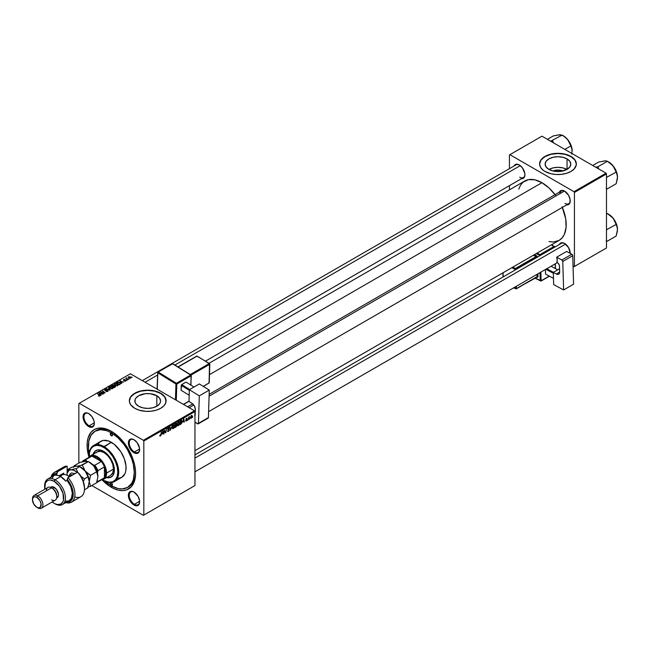 <?xml version="1.0" encoding="UTF-8"?>
<svg xmlns="http://www.w3.org/2000/svg" width="650" height="650" viewBox="0 0 650 650"><rect width="100%" height="100%" fill="white"/><g stroke="black" fill="none" stroke-linecap="round" stroke-linejoin="round"><path stroke-width="0.97" d="M553.069 170.982A8.133 4.696 180 0 1 562.867 170.982L557.968 170.04L553.069 170.982L548.884 169.374A12.838 7.41 180 0 1 545.131 164.133A12.838 7.41 180 0 1 553.053 157.284A12.838 7.41 180 0 1 567.044 158.893L567.044 169.374L560.471 171.405L553.053 170.982M566.938 169.439A12.838 7.41 0 0 0 548.99 169.439M576.347 164.036A18.379 10.611 0 0 0 570.96 156.634L570.96 156.431A18.379 10.611 180 0 1 576.347 163.93A18.379 10.611 180 0 1 565.004 173.737A18.379 10.611 180 0 1 544.968 171.438L550.932 173.737L556.164 174.493L561.551 174.338L566.629 173.29L570.96 171.438L574.178 168.935L576.258 164.97L575.989 161.866L574.949 159.876L572.171 157.202L565.004 154.131L557.968 153.319L549.307 154.578L543.758 157.202L540.987 159.876L539.939 161.866L539.589 163.93L540.378 167.009L542.685 169.829L544.968 171.438A18.379 10.611 180 0 1 539.589 163.93A18.379 10.611 180 0 1 550.932 154.131A18.379 10.611 180 0 1 570.96 156.431L570.96 156.634A18.379 10.611 0 0 0 551.013 154.31A18.379 10.611 0 0 0 539.589 164.036M138.653 406.226A12.838 7.41 180 0 1 134.891 400.985A12.838 7.41 180 0 1 142.813 394.136A12.838 7.41 180 0 1 156.812 395.736L156.812 406.226L152.644 407.834L147.729 408.395L142.813 407.834L138.653 406.226L135.866 403.821L135.135 402.431L135.135 399.539L135.866 398.141L138.653 395.736L145.226 393.713L150.239 393.713L156.812 395.736L159.591 398.141L160.574 400.985L160.322 402.431L159.591 403.821L156.812 406.226L156.812 395.736A12.838 7.41 180 0 1 160.574 400.985A12.838 7.41 180 0 1 152.644 407.834A12.838 7.41 180 0 1 138.653 406.226M166.107 400.879A18.379 10.611 0 0 0 160.729 393.477L160.729 393.274A18.379 10.611 180 0 1 166.107 400.782A18.379 10.611 180 0 1 154.765 410.581A18.379 10.611 180 0 1 134.737 408.281L139.067 410.142L145.925 411.344L151.312 411.19L156.39 410.142L160.729 408.281L163.938 405.787L165.758 402.854L165.758 398.71L164.71 396.719L161.939 394.046L154.765 390.975L145.925 390.219L139.067 391.422L132.446 394.883L130.748 396.719L129.439 399.742L129.439 401.822L130.748 404.844L134.737 408.281A18.379 10.611 180 0 1 129.35 400.782A18.379 10.611 180 0 1 140.701 390.975A18.379 10.611 180 0 1 160.729 393.274L160.729 393.477A18.379 10.611 0 0 0 140.774 391.162A18.379 10.611 0 0 0 129.35 400.879M134.217 492.18A7.353 4.241 -120 0 0 129.236 495.422A7.353 4.241 -120 0 0 134.428 504.302L133.998 505.05A7.963 4.599 60 0 1 128.367 495.3A7.963 4.599 60 0 1 133.998 492.042L131.844 491.294L129.317 492.229L128.472 494.089L128.472 496.624L130.016 500.849L131.844 503.311L135.094 505.562L137.126 505.757L139.197 504.043L139.523 500.468L137.979 496.251L133.998 492.042A7.963 4.599 60 0 1 139.628 501.8A7.963 4.599 60 0 1 133.998 505.05L134.428 504.302A7.353 4.241 60 0 1 129.626 497.819A7.353 4.241 60 0 1 130.756 491.928A7.353 4.241 60 0 1 134.217 492.18M88.904 413.692A7.353 4.241 -120 0 0 83.923 416.934A7.353 4.241 -120 0 0 89.115 425.815L88.684 426.571A7.963 4.599 60 0 1 83.054 416.812A7.963 4.599 60 0 1 88.684 413.562L86.531 412.815L84.703 413.164L83.159 415.61L83.159 418.145L84.703 422.362L86.531 424.832L88.684 426.571L91.812 427.277L93.892 425.555L94.315 423.312L93.892 420.582L91.812 416.463L88.684 413.562A7.963 4.599 60 0 1 94.315 423.312A7.963 4.599 60 0 1 88.684 426.571L89.115 425.815A7.353 4.241 60 0 1 84.313 419.339A7.353 4.241 60 0 1 85.442 413.449A7.353 4.241 60 0 1 88.904 413.692M134.217 439.855A7.353 4.241 -120 0 0 129.236 443.097A7.353 4.241 -120 0 0 134.428 451.977L133.998 452.725A7.963 4.599 60 0 1 128.367 442.975A7.963 4.599 60 0 1 133.998 439.725L131.844 438.969L130.016 439.327L128.472 441.764L128.472 444.308L130.016 448.524L131.844 450.986L135.094 453.237L137.126 453.44L139.197 451.718L139.523 448.142L137.126 442.626L133.998 439.725A7.963 4.599 60 0 1 139.628 449.475A7.963 4.599 60 0 1 133.998 452.725L134.428 451.977A7.353 4.241 60 0 1 129.626 445.502A7.353 4.241 60 0 1 130.756 439.611A7.353 4.241 60 0 1 134.217 439.855M94.299 422.825L89.115 425.815L94.299 422.825M139.612 501.304L134.428 504.302L139.612 501.304M139.612 448.988L134.428 451.977L139.612 448.988M209.137 394.355L561.356 191.002A7.353 4.241 60 0 1 564.817 191.254A7.353 4.241 -120 0 0 559.869 193.684M559.39 192.14A7.963 4.599 60 0 1 564.598 191.116L561.47 190.409L559.39 192.14M514.077 165.977A7.963 4.599 60 0 1 519.285 164.962L516.157 164.247L514.077 165.977M564.598 243.441L561.47 242.734L559.39 244.465A7.963 4.599 60 0 1 564.598 243.441L564.598 243.441A7.963 4.599 60 0 1 570.229 253.199L568.579 247.642L564.598 243.441M89.286 453.919A32.468 18.744 60 0 1 95.103 431.186L96.403 430.438A32.468 18.744 60 0 1 112.003 431.681A32.468 18.744 -120 0 0 95.769 430.836M111.345 487.321A34.304 19.809 60 0 1 102.05 479.814L108.964 485.81L113.718 488.556L118.381 490.181L122.777 490.612L126.734 489.848L131.511 486.517L134.558 480.837L135.484 475.987L135.484 470.503L134.558 464.579L132.738 458.453L128.497 449.402L120.624 438.782L113.718 432.802L108.964 430.056L104.301 428.431L97.866 428.236L94.185 429.593L91.171 432.096L88.124 437.775L87.197 442.626L87.197 448.11L88.936 457.104A34.304 19.809 60 0 1 111.345 431.291L111.345 431.291A34.304 19.809 60 0 1 135.598 473.314A34.304 19.809 60 0 1 111.345 487.321L111.995 486.184L111.345 487.321M555.019 194.659A34.304 19.809 -120 0 0 541.938 182.691L209.495 374.627L541.938 182.691L534.893 179.831L528.458 179.627L523.185 182.106L520.544 185.144L518.724 189.166M548.982 241.572L553.378 242.011L559.089 240.411A34.304 19.809 -120 0 0 562.372 207.399M561.356 243.328A7.353 4.241 60 0 1 564.817 243.571M142.285 380.632L516.043 164.848A7.353 4.241 60 0 1 519.504 165.092M78.853 403.536L78.853 463.076L78.853 403.536L130.406 373.766L194.513 410.784L143.398 440.294L79.284 403.284L143.398 440.294L143.829 441.049L143.829 515.076L194.951 485.566L194.951 411.539L143.829 441.049L143.829 515.076L143.398 515.328L91.837 485.558L143.398 515.328L194.951 485.566L143.398 515.328L194.951 485.566L194.951 411.539L194.513 410.784L194.951 411.539L143.829 441.049L143.398 440.294L194.513 410.784L130.406 373.766L78.853 403.536M179.627 422.898L179.01 424.986L177.629 425.75L177.287 424.352L177.864 422.663L179.043 421.809L179.619 422.622L178.579 421.939L177.686 422.988L177.263 424.775L178.311 425.693L177.287 425.1L178.311 425.693L179.627 422.898M182.821 422.086L183.901 418.917L184.316 422.175L183.901 421.46L182.821 422.086L183.901 421.46L184.316 422.175L183.901 418.917L182.821 422.086M160.404 436.028L159.859 436.004L159.811 435.281L160.713 435.264L161.517 431.836L160.94 435.411L160.404 436.028L161.517 431.836L160.42 435.606L159.811 435.281L160.404 436.028L159.778 435.614M169.349 429.837L167.789 428.927L169.349 429.942L168.846 431.056L167.676 431.511L167.464 430.771L168.261 431.072L169.032 430.113L167.871 429.488L167.96 428.382L169.366 427.7L169.512 428.269L168.724 428.049L168.09 428.846L169.349 429.837L168.09 428.902L168.61 428.106L169.512 428.269L168.626 427.692L167.773 429.106L169.032 430.048L168.423 430.991L167.464 430.771L168.399 431.413L167.464 430.869L168.399 431.413L169.349 429.837L168.748 429.203M172.185 425.677L170.454 430.178L169.991 426.944L170.706 429.528L172.185 425.677L170.706 429.528L169.991 426.944L170.454 430.178L172.185 425.677M174.59 425.807L173.843 428.066L172.551 428.634L172.25 427.261L172.819 425.579L173.778 424.743L174.541 425.287L174.59 425.807L173.542 424.848L172.64 425.896L172.226 427.692L173.266 428.602L172.25 428.017L173.266 428.602L174.59 425.807M192.814 416.772L192.424 417.495L192.814 416.772M176.832 425.409L176.036 424.946L176.832 425.409L176.589 426.302L174.744 427.7L175.256 423.906L176.776 423.402L176.832 425.409L176.459 423.272L175.256 423.906L174.744 427.7L175.963 427.001L175.606 426.798L176.832 425.409L176.459 424.921M162.069 434.07L163.15 430.893L163.564 434.159L163.142 433.444L162.069 434.07L163.142 433.444L163.564 434.159L163.15 430.893L162.069 434.07M164.523 431.47L163.873 433.981L164.393 430.178L165.596 432.453L166.335 429.057L165.823 432.851L164.621 430.584L164.523 431.47L164.621 430.584L165.823 432.851L166.335 429.057L165.596 432.453L164.393 430.178L163.873 433.981L164.523 431.47M186.331 421.062L185.616 420.948L186.753 420.192L185.876 419.185L187.078 418.243L187.232 418.673L186.168 419.144L187.054 419.713L186.843 420.582L186.331 421.062L187.07 419.892L186.168 419.185L187.232 418.673L186.509 418.316L185.851 419.421L186.761 420.103L186.347 420.737L185.575 420.582L186.331 421.062L185.575 420.631M181.171 423.906L179.79 424.791L180.302 420.997L181.61 420.363L182.106 421.176L181.756 423.004L181.171 423.906L182.114 421.379L181.439 420.379L180.302 420.997L179.79 424.791L181.171 423.906M192.229 416.081L191.847 415.862L192.221 416.358L191.685 417.812L190.686 418.234L191.043 415.854L191.953 415.366L192.229 416.081L191.498 415.439L190.499 417.641L191.246 418.218L190.507 417.788L191.246 418.218L192.229 416.081L191.498 415.439M189.906 418.454L189.516 419.177L189.906 418.454M188.776 418.584L188.297 419.876L188.671 417.121L188.906 417.503L189.629 416.609L188.776 418.584L189.629 416.609L188.906 417.503L188.671 417.121L188.297 419.876L188.776 418.584M187.777 419.681L187.387 420.404L187.777 419.681M127.059 380.201L126.376 380.096L127.059 380.201M129.179 378.974L128.497 378.869L129.179 378.974M117.366 385.434L116.049 385.491L114.904 384.475L114.904 385.19L115.204 383.906L116.326 383.801L117.658 385.084L117.366 385.791L115.676 385.661L114.904 384.475L115.204 383.906L116.911 384.036L117.674 385.669L117.26 383.874L114.863 383.695L114.863 385.158L114.863 383.695L114.416 384.483L115.351 385.499L117.699 385.653L118.097 384.727L116.732 383.63L115.131 383.573L114.416 384.483L115.594 385.621L117.293 385.816L118.146 384.995M121.802 383.24L121.347 382.541L122.428 381.924L123.671 382.159L119.836 380.868L121.461 383.435L121.347 382.541L122.428 381.924L123.671 382.159L119.836 380.868L121.802 383.24M115.31 386.986L115.529 386.173L113.693 385.019L111.581 385.637L114.099 387.684L115.31 386.986L115.245 385.938L112.824 384.979L111.581 385.637L114.099 387.684L115.31 386.986L115.245 385.938M110.216 389.927L108.501 387.416L109.631 389.764L106.316 388.676L109.809 390.162L110.216 389.927L108.501 387.416L109.631 389.764L106.316 388.676L110.216 389.927M98.507 395.964L99.499 396.11L100.059 395.525L97.841 393.567L99.596 395.517L98.312 395.834L99.791 395.988L99.686 395.07L97.516 393.754L99.304 395.208L99.458 395.777L98.532 395.98M103.545 393.778L101.4 392.048L105.178 392.836L102.659 390.788L104.487 392.706L100.718 391.909L103.228 393.957L101.4 392.048L104.845 393.031L102.659 390.788L104.487 392.706L100.718 391.909L103.545 393.778M101.051 395.216L100.596 394.526L101.668 393.908L102.919 394.144L99.084 392.852L100.709 395.419L100.596 394.526L101.668 393.908L102.919 394.144L99.466 392.632L99.084 392.852L101.051 395.216M107.762 390.788L107.762 391.389L108.225 390.845L107.778 390.268L105.008 390.081L106.454 389.683L106.267 389.277L104.504 389.919L105.332 390.569L107.567 390.504L107.372 391.202L105.828 391.324L106.795 391.633L107.794 391.373L107.851 390.309L105.154 390.211L105.251 389.659L106.738 389.48L104.902 389.447L104.861 390.398L107.567 390.504L107.461 391.154L105.828 391.324L107.794 391.373L107.851 390.309M112.661 388.562L112.222 386.783L109.826 386.604L109.826 388.066L109.826 386.604L109.379 387.392L110.305 388.408L112.661 388.562L113.051 387.636L111.971 386.652L110.565 386.384L109.436 386.969L109.688 387.944L111.126 388.716L112.401 388.684L113.108 387.904M124.223 381.022L125.377 381.168L126.076 380.518L123.849 380.128L125.003 379.567L124.109 379.413L123.468 380.258L125.661 380.64L124.223 381.022L125.718 381.022L125.824 380.226L124.061 380.217L123.882 379.762L125.003 379.567L123.622 379.592L123.589 380.339L125.531 380.421L124.223 381.022M120.453 383.931L119.673 382.395L117.804 382.094L116.618 382.728L119.137 384.776L120.551 383.784L120.136 382.728L118.3 382.013L116.618 382.728L119.137 384.776L120.599 383.565M130.642 378.178L130.26 376.829L130.26 377.244L128.602 376.716L128.602 377.821L128.602 376.716L129.009 378.105L130.642 378.178L130.959 377.569L130.374 376.894L128.399 376.87L128.424 377.626L129.374 378.267L130.975 377.691M127.969 379.681L126.807 378.641L126.823 377.837L126.506 378.503L125.816 378.373L127.644 379.86L126.823 377.837L126.506 378.503L125.816 378.373L127.969 379.681M132.096 377.293L131.414 377.187L132.096 377.293M509.446 154.928L509.446 168.651L509.446 154.928L541.938 136.175L606.052 173.184L573.999 191.693L509.884 154.676L573.999 191.693L574.429 192.449L574.429 266.476L606.483 247.967L606.483 173.94L574.429 192.449L574.429 266.476L573.048 266.183L573.999 266.727L606.483 247.967L573.999 266.727L606.483 247.967L606.483 173.94L606.052 173.184L606.483 173.94L574.429 192.449L573.999 191.693L606.052 173.184L541.938 136.175L509.446 154.928M509.446 185.624L509.446 189.849L509.446 185.624M570.229 253.354L570.229 253.199A7.963 4.599 60 0 1 570.229 253.354A7.353 4.241 -120 0 0 570.221 252.939A7.353 4.241 60 0 1 570.196 253.338M521.43 178.709L523.965 177.775L524.81 175.923L524.81 173.379L522.413 167.862L519.285 164.962A7.963 4.599 60 0 1 524.916 174.712A7.963 4.599 60 0 1 521.43 178.709M566.743 204.872L568.579 204.523L569.798 203.117L570.115 199.542L568.579 195.325L564.598 191.116A7.963 4.599 60 0 1 570.229 200.874A7.963 4.599 60 0 1 566.743 204.872M194.951 450.653L559.089 240.411L562.112 237.908L564.354 234.366L566.085 227.386L565.736 218.977L562.112 206.789M555.417 195.195L548.982 187.964L541.938 182.691A34.304 19.809 -120 0 0 524.786 180.993L209.064 363.269M570.221 200.614A7.353 4.241 60 0 1 568.701 203.743A7.353 4.241 60 0 1 565.029 203.377A7.353 4.241 -120 0 0 570.221 200.614M524.908 174.452A7.353 4.241 60 0 1 523.388 177.58A7.353 4.241 60 0 1 519.716 177.214A7.353 4.241 -120 0 0 524.908 174.452M135.59 472.542A32.468 18.744 60 0 1 128.879 486.671A32.468 18.744 60 0 1 128.213 487.029A32.468 18.744 -120 0 0 135.59 472.55M139.628 449.215A7.353 4.241 60 0 1 138.109 452.343A7.353 4.241 60 0 1 134.428 451.977A7.353 4.241 -120 0 0 139.628 449.215M139.628 501.54A7.353 4.241 60 0 1 138.109 504.668A7.353 4.241 60 0 1 134.428 504.302A7.353 4.241 -120 0 0 139.628 501.54M94.315 423.061A7.353 4.241 60 0 1 92.796 426.181A7.353 4.241 60 0 1 89.115 425.815A7.353 4.241 -120 0 0 94.315 423.061M166.107 400.985L164.71 396.923L160.729 393.477L154.765 391.178L147.729 390.374L140.701 391.178L134.737 393.477L130.748 396.923L129.35 400.985M576.347 164.133L574.949 160.071L570.96 156.634L565.004 154.326L557.968 153.522L550.932 154.326L544.968 156.634L540.987 160.071L539.589 164.133M567.044 158.893L569.831 161.298L570.806 164.133L569.831 166.969L567.044 169.374L567.044 158.893A12.838 7.41 180 0 1 570.806 164.133A12.838 7.41 180 0 1 562.884 170.982A12.838 7.41 180 0 1 548.884 169.374L546.106 166.969L545.131 164.133L546.106 161.298L548.884 158.893L553.053 157.284L557.968 156.723L562.884 157.284L567.044 158.893M567.044 169.496L562.884 167.887L557.968 167.326L553.053 167.887L548.884 169.496M101.051 392.178L101.051 391.723L101.051 392.178M102.659 391.235L102.659 390.788L102.659 391.235M101.4 392.47L101.4 392.048L101.4 392.47M102.026 392.974L102.026 392.519L102.026 392.974M99.466 393.461L99.466 392.632L99.466 393.461M100.596 395.241L100.596 394.526L100.596 395.241M100.409 394.225L99.564 392.957L99.564 393.608L99.564 392.957L101.27 393.729L100.409 394.225L100.409 394.948L99.564 392.957L101.27 393.729L100.409 394.225M99.304 395.208L99.458 395.777M97.841 394.014L97.841 393.567L97.841 394.014M99.686 396.045L99.686 395.07L99.686 396.045M99.791 395.988L99.686 395.07M107.567 390.504L107.461 391.154M104.902 389.447L104.861 390.398M105.154 390.211L105.251 389.659M108.501 388.115L108.501 387.416L108.501 388.115M109.826 386.604L109.379 387.392M110.638 388.229L109.858 387.384L109.858 388.099L110.167 386.815L111.873 386.945L112.328 388.342L110.638 388.57L109.858 387.384L110.573 386.677L112.629 387.798L112.019 388.464L110.638 388.229M112.629 388.578L112.629 387.887L112.328 388.342M112.824 385.328L113.88 385.669L113.49 386.441L112.19 385.694L112.19 386.132L113.628 385.32L112.978 386.774L112.19 385.694L112.824 385.328M113.929 386.189L113.929 385.133L113.929 386.189M114.254 385.799L113.929 385.133M114.124 387.262L113.271 386.571L113.271 387.01L113.937 386.181L114.92 386.108L115.009 387.156L114.124 387.668L113.271 386.571L114.92 386.108L115.009 386.734L114.124 387.262M113.628 385.32L113.88 386.222M125.531 380.421L125.458 380.851M123.622 379.592L123.589 380.339M125.824 380.957L125.824 380.226L125.824 380.957M125.718 381.022L125.824 380.226M120.226 381.477L120.226 380.648L120.226 381.477M121.347 383.256L121.347 382.541L121.347 383.256M121.168 382.241L120.315 380.973L120.315 381.631L120.315 380.973L122.029 381.745L121.168 382.241L121.168 382.972L120.315 380.973L122.029 381.745L121.168 382.241M119.161 384.353L117.236 382.785L117.236 383.224L118.138 382.322L119.34 382.574L120.12 383.5L119.161 384.759L117.236 382.785L118.3 382.289L119.624 382.761L120.096 383.646L119.161 384.353M114.863 383.695L114.416 384.483M128.602 376.716L128.253 377.195M129.293 377.902L128.862 376.886L129.943 377.008L130.366 378.016L129.293 378.243L128.684 377.284L129.058 376.813L130.544 377.691L129.293 377.902M128.822 379.121L128.822 378.682L128.822 379.121M126.133 378.633L126.133 378.186L126.133 378.633M126.522 377.918L126.506 378.503M126.693 379.088L126.807 378.162M127.246 379.535L127.246 379.08L127.246 379.535M126.693 380.348L126.693 379.909L126.693 380.348M131.739 377.439L131.739 377L131.739 377.439M109.858 387.384L110.167 386.815M114.92 386.108L115.009 386.734M114.904 384.475L115.204 383.906M128.668 377.869L128.862 376.886M176.873 423.824L176.459 423.272M176.061 423.849L175.362 425.344L175.248 424.003L176.556 424.019L175.362 425.344L176.426 424.539L176.524 423.832L176.061 423.849L176.556 424.019M175.963 425.409L175.297 425.791L175.126 427.074L175.029 425.636L175.614 425.198L176.516 425.579L175.126 427.074L176.345 426.173L176.467 425.327L175.963 425.409L176.516 425.579M172.616 428.675L173.266 428.602M174.216 424.783L173.542 424.848M172.543 427.521L173.225 425.084L174.273 425.945L173.29 428.179L172.242 427.351L172.721 428.147L173.29 428.179L172.543 427.521L173.176 425.579L173.534 425.262L174.273 425.945L173.534 425.262M167.464 430.788L168.399 431.413M168.423 430.991L167.854 431.015M168.513 429.699L168.951 429.788M168.886 429.756L167.773 429.106L168.131 429.666M169.512 428.196L168.634 427.684M168.561 427.724L169.512 428.269L168.561 427.724M168.61 428.106L169.195 428.407M162.24 433.558L162.703 431.299L163.101 433.062L162.013 433.42L163.101 433.062L162.914 431.413L162.24 433.558M164.669 430.796L165.141 431.064L164.669 430.796M164.929 431.567L165.433 431.86L164.929 431.567M165.173 432.209L165.596 432.453L165.173 432.209M165.303 432.551L165.823 432.851L165.303 432.551M186.347 420.737L185.892 420.355M186.388 419.851L185.851 419.429L186.388 419.851M186.639 419.892L185.851 419.437M187.232 418.673L186.509 418.316M186.501 418.641L186.916 418.901M182.991 421.574L183.463 419.315L183.852 421.078L182.764 421.444L183.852 421.078L183.666 419.437L182.991 421.574M181.415 420.818L180.562 421.257L180.164 424.166L180.286 421.094L181.415 420.818L181.009 420.582L181.797 421.541L180.57 423.93L179.896 424.003L181.423 423.093L181.415 420.818L181.797 421.541M177.653 425.766L178.311 425.693M179.254 421.874L178.579 421.939M177.58 424.613L178.263 422.175L179.311 423.036L178.327 425.271L177.279 424.442L177.759 425.238L178.327 425.271L177.58 424.613L178.059 422.882L178.571 422.354L179.311 423.036L178.571 422.354M190.499 417.641L191.246 418.218M190.816 417.414L191.482 415.764L191.912 416.26L191.254 417.901L190.523 417.251L191.254 417.901L190.824 417.211L191.393 415.829L191.912 416.26L191.482 415.764M173.29 428.179L174.273 425.945M178.327 425.271L179.311 423.036M191.254 417.901L191.912 416.26M111.345 435.793A1.536 0.886 60 0 1 110.338 434.444A1.536 0.886 60 0 1 110.573 433.217A1.536 0.886 60 0 1 111.345 433.298L112.426 435.167L111.345 435.793L110.256 433.924L110.573 433.217L111.345 433.298A1.536 0.886 60 0 1 112.344 434.647A1.536 0.886 60 0 1 112.109 435.874L111.345 435.793L112.426 435.167L112.109 435.874A1.536 0.886 60 0 1 111.345 435.793M111.345 485.314A1.536 0.886 60 0 1 110.338 483.966A1.536 0.886 60 0 1 110.573 482.739A1.536 0.886 60 0 1 111.345 482.82L112.426 484.689L111.345 485.314L110.256 483.438L110.573 482.739L111.345 482.82A1.536 0.886 60 0 1 112.344 484.169A1.536 0.886 60 0 1 112.109 485.396L111.345 485.314L112.426 484.689L112.109 485.396A1.536 0.886 60 0 1 111.345 485.314M96.103 450.426A15.316 8.84 -120 0 0 93.308 455.276M92.918 455.26A15.316 8.84 60 0 1 95.883 450.548A15.316 8.84 60 0 1 103.545 451.303L107.689 454.651L111.199 459.387L114.164 467.504L114.164 472.379L112.548 475.954L109.558 477.677L106.649 477.579M98.353 443.788L99.954 441.943L103.155 440.44L108.469 440.968L114.213 444.283L120.689 451.555L124.329 458.786L126.003 466.099L125.791 470.966L124.946 473.671L121.753 477.344A20.832 12.025 -120 0 0 124.946 460.655A20.832 12.025 -120 0 0 111.345 442.301L103.545 447.298A20.215 11.676 60 0 1 117.837 472.062A20.215 11.676 60 0 1 103.545 480.317L103.976 480.561A20.832 12.025 -120 0 0 118.706 472.062A20.832 12.025 -120 0 0 103.976 446.55A20.832 12.025 60 0 1 117.585 464.904A20.832 12.025 60 0 1 114.392 481.593A20.832 12.025 60 0 1 103.976 480.561L109.013 482.219L112.612 481.804L115.432 479.838L117.228 476.499L117.837 472.062L117.228 466.911L115.432 461.5L112.612 456.284L109.013 451.718L104.942 448.191L100.758 446.006L96.809 445.356L93.438 446.298L90.935 448.744L89.521 452.489L89.318 457.21M104.674 480.829L111.345 485.818L118.008 488.524L122.168 488.938L127.579 487.427L131.593 483.494L133.315 479.684L134.298 472.558L133.315 464.295L131.593 458.502L127.579 449.93L124.101 444.624L118.008 437.783L111.345 432.794L106.86 430.714L100.522 429.674L95.103 431.186A32.468 18.744 60 0 1 111.345 432.794L112.604 432.063L111.345 432.794A32.468 18.744 60 0 1 132.551 461.411A32.468 18.744 60 0 1 127.579 487.427A32.468 18.744 60 0 1 111.345 485.818A32.468 18.744 60 0 1 104.975 481.106M96.054 452.871L97.24 451.888A13.479 7.784 60 0 1 103.976 452.554A13.479 7.784 60 0 1 112.783 464.433A13.479 7.784 60 0 1 110.719 475.231L103.789 479.229A13.479 7.784 60 0 1 101.473 479.863A13.479 7.784 -120 0 0 106.576 473.062L105.706 473.062A12.862 7.426 60 0 1 104.414 477.726A12.862 7.426 60 0 1 101.303 479.521M95.103 431.186L91.089 435.118L88.822 441.131L88.489 448.711L89.375 454.317M114.392 481.593L121.753 477.344L118.284 478.311M111.345 442.301A20.832 12.025 -120 0 0 100.929 441.269L93.559 445.518A20.832 12.025 60 0 1 103.976 446.55L111.345 442.301M89.286 456.698A20.215 11.676 60 0 1 89.245 455.552A20.215 11.676 60 0 1 103.545 447.298L103.976 446.55A20.832 12.025 -120 0 0 89.245 455.057A20.832 12.025 -120 0 0 89.253 455.309A20.832 12.025 60 0 1 93.559 445.518M102.139 479.424L103.545 480.317A20.215 11.676 60 0 1 102.57 479.716M93.169 454.236L94.543 451.661L97.524 449.938L101.433 450.32L103.545 451.303A15.316 8.84 60 0 1 113.547 464.799A15.316 8.84 60 0 1 111.199 477.076A15.316 8.84 60 0 1 105.633 477.287M107.079 477.327L109.996 477.433M94.973 451.409L93.6 453.984M97.24 451.888L100.328 451.287L103.976 452.554L107.624 455.496L110.719 459.664L112.783 464.433L113.506 469.056L112.783 472.851L110.719 475.231M105.812 476.938A15.316 8.84 -120 0 0 111.418 476.938M605.442 160.883L598.715 162.045L592.735 165.498L598.715 162.045L605.451 160.834L607.433 161.265L598 166.709L598.739 168.968L598 166.709L607.433 161.265L613.137 165.912A12.334 7.117 -120 0 0 608.782 162.045L613.137 165.912L616.151 172.112L606.483 177.418L616.151 172.112L617.403 175.687L617.403 178.726L616.151 183.739L606.718 189.183L616.151 183.739L617.5 177.141L616.834 172.908L614.949 168.553L611.041 163.686L607.644 161.476M598 166.709L595.798 167.269L598 166.709M606.483 189.248L606.182 188.11L606.483 189.248M606.483 178.254L606.718 177.556L606.483 178.254M607.433 161.265L608.782 162.045L606.288 160.891L603.476 161.062M617.5 177.231L617.5 177.141A12.334 7.117 -120 0 0 613.137 165.912L616.696 173.176L617.5 177.141A12.334 7.117 -120 0 1 617.5 177.198M564.419 191.059L209.081 396.207L564.419 191.059M193.789 405.031L189.174 407.704L193.789 405.031M565.589 244.116L194.951 458.104L565.589 244.116M607.433 213.59L608.782 214.37L606.288 213.216L607.433 213.59L606.483 214.134L607.433 213.59L613.137 218.229A12.334 7.117 -120 0 0 608.782 214.37L613.137 218.229L616.151 224.437L606.483 229.743L616.151 224.437L617.403 228.012L617.403 231.043L616.151 236.056L606.718 241.507L616.151 236.056L617.5 229.466L616.834 225.233L614.949 220.878L612.121 217.059L607.644 213.793M606.483 241.564L606.182 240.435L606.483 241.564M606.483 230.579L606.718 229.881L606.483 230.579M617.5 229.556L617.5 229.466A12.334 7.117 -120 0 0 613.137 218.229L616.696 225.501L617.5 229.466A12.334 7.117 -120 0 1 617.5 229.523M145.088 382.249L157.503 375.082L145.088 382.249M174.899 365.04L520.276 165.636L174.899 365.04M551.111 140.952L562.12 135.102L563.704 136.086L567.832 139.75L569.692 142.748L572.089 149.532L571.813 154.196L572.114 149.63L570.383 143.812L566.808 138.572L563.469 135.882L562.12 135.102L551.111 140.952M551.899 141.919L552.687 140.546L551.899 141.919M564.858 149.403L570.838 145.949L564.858 149.403M553.426 142.805L552.687 140.546L553.426 142.805M560.129 134.721L553.402 135.882L547.422 139.336L553.402 135.882L560.137 134.672L563.704 136.086L567.832 139.75A12.334 7.117 -120 0 0 563.469 135.882M572.187 151.068L572.187 150.987A12.334 7.117 -120 0 0 567.832 139.75L571.383 147.022L572.187 150.987A12.334 7.117 -120 0 1 572.187 151.036M562.12 135.102L558.163 134.899M88.814 457.901A12.862 7.426 60 0 1 91.926 456.097A12.862 7.426 60 0 1 101.303 461.508L96.614 457.308L91.926 456.097L101.303 461.508A12.862 7.426 60 0 1 104.414 466.903A12.862 7.426 60 0 1 105.706 473.062L104.414 466.903L104.414 477.726L105.706 473.062L106.576 473.062A13.479 7.784 -120 0 0 99.328 458.185A13.479 7.784 -120 0 0 88.603 457.576A13.479 7.784 60 0 1 90.309 455.886A13.479 7.784 60 0 1 100.693 459.501A13.479 7.784 60 0 1 106.576 473.062L113.506 469.056L106.576 473.062A13.479 7.784 60 0 1 103.789 479.229M82.948 461.63A12.252 7.077 60 0 1 85.906 460.631L86.848 461.175L85.426 459.851L91.926 456.097L101.303 461.508L94.803 465.262L93.462 464.986A12.252 7.077 60 0 1 97.476 471.949L97.476 473.273L97.914 470.649L104.414 466.903L104.414 477.726L97.914 481.471L97.476 480.675A12.252 7.077 60 0 1 97.151 481.195M93.462 464.986L92.316 464.327L94.705 466.554L97.476 471.949L97.914 470.649L104.414 466.903A12.862 7.426 -120 0 0 101.303 461.508L94.803 465.262A12.862 7.426 60 0 1 97.914 470.649A12.862 7.426 -120 0 0 94.803 465.262L93.462 464.986M96.744 481.683L97.476 480.675L97.914 481.471A12.862 7.426 60 0 1 96.696 482.609A12.862 7.426 -120 0 0 97.914 481.471L104.414 477.726A12.862 7.426 -120 0 1 103.049 478.952L96.549 482.706M83.679 460.419L90.179 456.666A12.862 7.426 -120 0 1 91.926 456.097L85.426 459.851A12.862 7.426 -120 0 0 82.314 461.646A12.862 7.426 60 0 1 83.679 460.419A12.862 7.426 60 0 1 85.426 459.851L85.906 460.631L82.623 461.939M61.392 469.487A17.152 9.904 60 0 1 67.153 466.156A17.152 9.904 -120 0 0 63.781 466.96L54.251 472.461A17.152 9.904 60 0 1 57.623 471.664L67.153 466.156L67.153 475.329L67.153 466.156L57.623 471.664A17.152 9.904 -120 0 0 51.058 477.132A17.152 9.904 60 0 1 54.251 472.461M44.639 486.33A14.706 8.491 60 0 1 47.678 479.082A14.706 8.491 60 0 1 55.023 479.814L54.161 481.317A13.479 7.784 60 0 1 63.692 497.819A13.479 7.784 60 0 1 54.161 503.327L55.023 503.823A14.706 8.491 -120 0 0 65.422 497.819A14.706 8.491 -120 0 0 55.023 479.814A14.706 8.491 60 0 1 64.634 492.773A14.706 8.491 60 0 1 62.376 504.554A14.706 8.491 60 0 1 55.023 503.823L57.809 504.595L60.897 503.994L62.969 501.613L63.505 499.866L62.969 493.196L59.451 486.224L54.161 481.317L50.513 480.049L48.864 480.114L47.417 480.651L45.354 483.023L44.834 489.214A13.479 7.784 60 0 1 44.631 486.817A13.479 7.784 60 0 1 54.161 481.317L55.023 479.814L60.661 476.564L55.023 479.814A14.706 8.491 -120 0 0 44.631 485.818L44.631 486.817M56.761 496.819L56.761 495.82A6.126 3.534 -120 0 0 52.431 488.321L51.561 487.817A7.353 4.241 60 0 1 56.761 496.819A7.353 4.241 60 0 1 51.561 499.826M50.562 487.459L51.756 486.769L53.316 486.923L56.566 489.548L58.411 493.797L58.411 495.747L57.224 497.624A6.126 3.534 -120 0 0 58.159 492.716A6.126 3.534 -120 0 0 54.161 487.321L52.431 488.321A6.126 3.534 60 0 1 56.737 496.283M32.516 499.354A7.353 4.241 60 0 1 34.019 495.454A7.353 4.241 60 0 1 37.7 495.82L36.831 497.323A6.126 3.534 60 0 1 41.161 504.823A6.126 3.534 60 0 1 36.831 507.325L37.7 507.829A7.353 4.241 -120 0 0 42.9 504.823A7.353 4.241 -120 0 0 37.7 495.82A7.353 4.241 60 0 1 42.502 502.296A7.353 4.241 60 0 1 41.373 508.194A7.353 4.241 60 0 1 37.7 507.829L36.831 507.325L38.488 507.902L40.43 507.179L41.08 503.799L39.894 500.557L36.831 497.323L35.173 496.746L33.767 497.014L32.833 498.095L32.5 499.826L33.767 504.091L36.831 507.325A6.126 3.534 60 0 1 32.5 499.826A6.126 3.534 60 0 1 36.831 497.323L37.7 495.82L51.561 487.817L37.7 495.82A7.353 4.241 -120 0 0 32.5 498.826L32.5 499.826M41.373 508.194L55.234 500.183A7.353 4.241 -120 0 0 56.363 494.293A7.353 4.241 -120 0 0 51.561 487.817A7.353 4.241 -120 0 0 47.889 487.451L34.019 495.454M65.634 502.231L68.908 502.06L71.427 500.329L73.19 495.259L72.841 490.766L71.305 485.956L67.153 479.286L67.153 480.423L70.785 486.574L72.329 493.025L71.427 498.241L69.29 500.557A14.706 8.491 -120 0 0 67.153 480.423L65.853 481.171A14.706 8.491 -120 0 0 60.661 476.564A14.706 8.491 -120 0 0 55.461 475.166L56.761 474.419L56.761 473.281L55.177 473.517L52.609 475.166L51.545 476.856A15.925 9.197 60 0 1 56.761 473.281L57.623 471.664L56.761 474.419A14.706 8.491 -120 0 0 54.608 475.085L47.678 479.082M71.403 502.174L80.933 496.673A17.152 9.904 -120 0 0 77.553 472.16L68.022 477.661A17.152 9.904 60 0 1 71.403 502.174A17.152 9.904 60 0 1 65.756 502.604A17.152 9.904 -120 0 0 74.896 495.674A17.152 9.904 -120 0 0 68.022 477.661L67.153 480.423L65.853 481.171L60.661 476.564L57.964 475.418L55.461 475.166L56.761 474.419L54.137 475.386L52.349 477.677M68.282 500.996L65.301 501.118M84.484 487.849L82.997 480.496L80.73 475.954L77.553 472.16L68.022 477.661L67.153 479.286A15.925 9.197 60 0 1 73.206 494.894A15.925 9.197 60 0 1 66.243 502.32M52.187 501.946L54.161 503.327A13.479 7.784 60 0 1 52.187 501.946M56.656 497.949L57.224 497.624L56.566 497.868M63.692 474.516L63.692 473.127L59.077 475.792L63.692 473.127L63.692 474.516M61.36 474.468A11.944 6.898 -120 0 0 60.214 476.093M60.036 476.531L61.961 474.029M61.961 474.126L61.961 475.085L61.961 474.126M46.361 490.815A7.353 4.241 60 0 1 51.561 487.817L52.431 488.321L54.161 487.321A6.126 3.534 -120 0 0 51.098 487.012L50.529 487.346M84.484 488.816L84.484 487.817A15.925 9.197 -120 0 0 79.284 473.858L77.553 472.16A17.152 9.904 60 0 1 84.484 488.816A17.152 9.904 60 0 1 74.718 496.917M80.535 467.049L80.535 467.049A11.643 6.719 60 0 1 85.134 470.957A11.643 6.719 60 0 1 89.245 481.569L90.521 486.314L87.604 487.029L90.521 486.314L96.639 482.788L90.521 486.314L89.245 481.569L90.521 475.345L96.639 471.811L97.914 476.564L96.639 482.788L97.914 476.564A11.643 6.719 -120 0 0 93.795 465.952L96.639 471.811L90.521 475.345L85.134 470.957L82.29 465.108L88.408 461.573L93.795 465.952A11.643 6.719 -120 0 0 89.684 462.304L88.408 461.573L80.795 465.489L76.903 466.204L74.059 465.839L80.178 462.304L85.564 461.207L88.408 461.573L92.633 464.677L94.77 467.334L97.557 473.931L97.914 476.564L97.289 472.566L95.501 468.455L92.828 464.848L89.684 462.304M86.531 461.216L80.178 462.304L74.059 465.839L73.547 467.439L74.059 465.839L79.276 466.367L85.134 470.957L82.29 465.108L76.903 466.204L79.747 466.57L76.229 468.601L69.136 470.234L67.007 473.265M86.296 472.233L85.134 470.957L88.489 477.823L89.245 481.569L90.521 475.345L86.296 472.233M89.245 481.569A11.643 6.719 60 0 1 89.245 481.618A11.643 6.719 -120 0 0 89.245 481.569L87.978 487.784L84.459 489.816L87.978 487.784L89.245 481.569A11.643 6.719 -120 0 0 85.134 470.957A11.643 6.719 -120 0 0 81.014 467.309L85.134 470.957L87.978 476.816L84.459 478.847L81.047 476.483L84.459 478.847L87.978 476.816L89.245 481.569M84.671 461.378L88.408 461.573M75.725 466.359L74.417 466.602L75.725 466.359M73.003 466.927L71.516 467.309L73.003 466.927M77.131 472.404L73.881 470.275L70.842 469.706A11.643 6.719 60 0 1 77.131 472.404M69.201 476.117L69.924 474.061L71.419 472.956L74.994 473.639M83.947 480.448L84.459 478.847L83.947 480.448M79.747 466.57L76.229 468.601L77.594 472.201L76.229 468.601L70.842 469.706L67.998 469.341L67.08 472.517L67.998 469.341L71.516 467.309L67.998 469.341L70.842 469.706A11.643 6.719 60 0 0 67.153 472.769M72.784 474.914A6.736 3.892 -120 0 0 70.541 475.077L68.624 476.19M60.604 476.531A11.026 6.37 60 0 1 67.592 475.564A11.026 6.37 60 0 1 69.412 476.864A11.026 6.37 -120 0 0 62.075 475.02L60.003 476.214M67.592 475.564L68.022 475.816A10.416 6.013 -120 0 1 69.477 476.824L67.543 475.556M539.5 255.369L539.914 254.613L537.111 253.102L539.914 254.613L539.5 255.369L540.369 255.442L536.226 253.614L539.5 255.369M540.264 280.808L540.02 272.626L540.264 280.808L535.08 278.029L541.133 280.792L549.258 276.096L541.133 280.792L540.865 272.131L541.133 280.792L540.264 280.808L541.133 280.792M537.428 257.262L536.697 255.889L534.43 254.654L536.526 255.775L536.112 256.539L515.32 268.539L512.753 267.166L515.32 268.539L514.898 269.303L511.875 267.678L514.898 269.303L515.32 268.539L515.767 269.287L536.567 257.636L536.112 256.539L515.32 268.539L515.767 269.287L514.898 269.303L515.767 269.287L536.559 257.278L533.544 255.166L536.112 256.539L536.526 255.775A1.227 0.707 60 0 1 537.42 257.148M537.03 276.859L537.071 274.324L537.144 276.608L538.005 276.591A1.227 0.707 60 0 1 537.168 277.144L537.997 276.786L537.924 273.829L538.005 276.591L516.344 288.616L516.279 286.325L516.344 288.616L515.483 288.632L515.426 286.821L515.483 288.632L513.825 287.747L516.344 288.616L515.483 288.632M559.585 268.767L553.304 272.391L553.67 284.602L553.304 272.391L556.335 274.024L559.674 272.09L556.335 274.024L557.651 274.422L558.748 274.146L559.634 272.569L559.447 265.696L558.48 263.583L556.831 262.275L557.229 259.984L556.676 257.189L561.876 259.976L562.77 261.454L563.631 289.949L553.67 284.602L563.631 289.949L562.77 261.454L572.731 255.702L573.592 284.196L563.631 289.949L573.592 284.196L572.715 255.499L572.008 254.329L566.646 251.436L571.837 254.223L561.876 259.976L556.676 257.189L566.646 251.436L556.676 257.189A7.353 4.241 60 0 1 556.831 262.275L557.261 262.511A3.063 1.771 60 0 1 559.504 266.216L559.674 271.806A4.899 2.828 60 0 1 558.659 274.194A4.899 2.828 60 0 1 556.335 274.024L553.304 272.391L559.585 268.767M571.837 254.223L561.876 259.976A1.227 0.707 60 0 1 562.77 261.454L572.731 255.702A1.227 0.707 -120 0 0 571.837 254.223M546 274.349L553.483 278.363L545.553 274.097L545.415 269.506L545.553 274.097L553.483 278.346L546 274.349M545.862 269.254L553.329 273.26L545.862 269.254M553.426 272.326L546.739 268.743L553.426 272.326M551.07 266.24L557.757 269.823L551.07 266.24M551.403 244.855L554.214 246.358L539.914 254.613L540.361 255.352L539.914 254.613L554.214 246.358L554.661 247.097L540.361 255.352L554.661 247.097L551.403 244.855M555.303 268.507L555.165 263.876L555.303 268.507M554.848 247.081L554.214 246.358M503.076 272.756L503.206 276.9L503.076 272.756M514.922 270.132L514.898 269.303L514.922 270.132M537.306 257.213L536.559 257.278L537.306 257.213M513.638 287.852L516.222 288.917L537.144 276.608L516.344 288.616M554.661 247.097L554.661 246.618M189.353 389.699L188.987 401.481L189.353 389.699L199.306 395.85L209.276 390.098L199.314 383.947L189.353 389.699L199.314 383.947L209.276 390.098L208.414 417.601L209.276 390.098L199.306 395.85L198.453 423.353L199.306 395.85L189.353 389.699M192.018 403.358L188.987 401.481L192.018 403.358A4.899 2.828 60 0 1 195.357 409.427L194.431 406.023L192.018 403.358M207.691 418.129L198.177 423.889L194.951 422.183L197.559 423.8A1.227 0.707 60 0 0 198.201 423.881L208.162 418.129A1.227 0.707 -120 0 0 208.414 417.601L198.453 423.353A1.227 0.707 60 0 1 198.201 423.881M194.781 415.967L195.357 409.427L195.187 414.83A3.063 1.771 60 0 1 194.951 415.748M181.236 385.336L189.329 390.341L181.236 385.336L181.683 384.597L186.014 382.094L194.001 387.01L186.014 382.094L181.683 384.597L189.654 389.521L181.683 384.597L181.082 390.244L181.236 385.336M189.183 395.249L181.082 390.244L189.183 395.249M172.055 364.008L172.51 363.781L172.055 364.008L172.51 363.781L190.686 375.017L175.947 384.012L157.763 372.775L157.885 371.995L157.251 389.269L157.763 372.775L175.947 384.012L175.451 399.783L176.394 383.273L158.21 372.036L172.51 363.781L190.686 375.017L176.394 383.273L158.21 372.036L172.51 363.781L172.924 364.024M191.108 375.781L176.808 384.036L176.304 400.27L176.808 384.036L191.108 375.781L190.816 385.044L191.287 375.529L190.686 375.017M183.373 404.357L188.996 401.107L183.373 404.357M196.657 356.322L197.519 356.338L197.104 356.094L178.141 367.047L197.104 356.094L209.227 363.586L190.263 374.538L209.536 363.561L209.064 383.004L203.239 386.368L208.618 383.232M197.104 356.094L209.227 363.586L209.641 364.349L191.092 375.058L209.641 364.349L209.081 382.501M209.064 382.493L208.642 383.248M209.641 363.829L209.227 363.586L209.82 364.098L209.243 382.761L203.401 386.466M209.641 364.349L209.227 363.586M157.064 389.163L157.763 372.255M176.394 383.273L176.808 384.036L176.394 383.273M175.947 384.012L176.808 384.036L175.947 384.012M134.428 439.969L133.998 439.725M99.604 395.574L99.604 396.077M104.983 389.976L104.983 390.463M109.858 387.286L109.858 388.099M115.18 386.457L115.18 387.059M125.669 380.599L125.669 381.046M123.736 379.957L123.736 380.412M120.12 383.5L120.12 384.207M114.896 384.377L114.896 385.19M176.442 423.735L175.996 423.475M176.41 425.279L175.939 425.011M174.005 425.222L173.452 424.905M172.811 428.22L172.234 427.887M167.919 431.08L167.464 430.812M168.927 429.772L167.196 428.764M169.041 428.041L168.529 427.749M181.577 420.851L181.066 420.55M179.043 422.313L178.49 421.996M177.848 425.303L177.271 424.978M190.978 417.926L190.499 417.649M96.322 450.296L95.883 450.548M128.879 486.671L127.579 487.427M89.245 455.057L89.245 455.552M103.976 480.561L103.545 480.317M615.948 170.519L613.746 166.701M569.806 203.101L208.601 411.645M192.692 403.853L187.598 406.794M194.951 471.843L557.399 262.584M194.951 454.87L562.453 242.694M615.948 222.836L613.746 219.026M205.538 361.091L523.388 177.58M568.433 140.538L570.635 144.357M100.441 450.036L90.309 455.886M51.561 487.817L52.431 488.321M69.306 500.549L62.376 504.554M37.7 507.829L36.831 507.325M55.023 503.823L54.161 503.327M503.035 276.998L502.905 272.854M549.461 276.201L541.003 281.084L534.885 278.135M554.84 246.846L551.582 244.749M555.49 268.613L555.352 263.77M177.954 366.925L196.779 356.054L209.536 363.561M157.885 371.995L172.811 363.748L190.994 374.993L190.986 385.149M183.544 404.446L188.987 401.302"/></g></svg>
